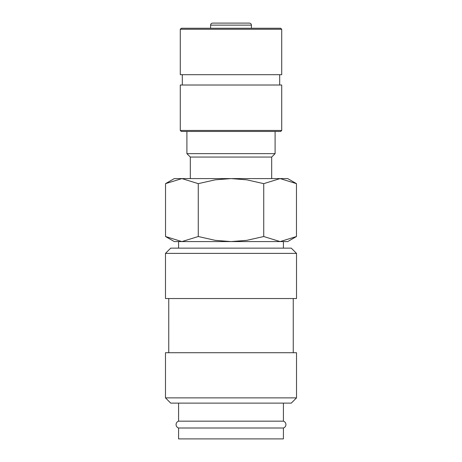<?xml version="1.0" encoding="UTF-8"?>
<svg xmlns="http://www.w3.org/2000/svg" width="462" height="462" viewBox="0 0 462 462"><rect width="100%" height="100%" fill="white"/><g stroke="black" fill="none" stroke-linecap="round" stroke-linejoin="round"><path stroke-width="0.69" d="M178.586 403.118L178.586 421.171A3.581 3.581 0 0 0 178.586 428.003L178.586 438.9L283.414 438.9L283.414 428.003L178.586 428.003M283.414 428.003A3.581 3.581 0 0 0 283.414 421.171L283.414 403.118M296.517 253.378L291.279 248.134L170.721 248.134L165.483 253.378L165.483 298.539L296.517 298.539L296.517 253.378L165.483 253.378M293.243 352.714L293.243 298.539M168.757 298.539L168.757 352.714M296.517 397.874L296.517 352.714L165.483 352.714L165.483 397.874L170.721 403.118L291.279 403.118L296.517 397.874L165.483 397.874M296.471 183.651L287.699 178.586L280.105 178.586L296.471 183.651L296.471 236.521L280.105 241.586L283.414 241.586L283.414 248.134M174.301 178.586L165.529 183.651L181.895 178.586L231 178.586L246.772 179.828L263.738 183.651L280.105 178.586L231 178.586L215.228 179.828L198.262 183.651L181.895 178.586L174.301 178.586M280.105 241.586L263.738 236.521L246.772 240.344L231 241.586L287.699 241.586L296.471 236.521M165.529 236.521L174.301 241.586L231 241.586L215.228 240.344L198.262 236.521L181.895 241.586L165.529 236.521L165.529 183.651M181.895 241.586L178.586 241.586L178.586 248.134M210.585 28.257L210.585 25.127C210.695 23.909 211.371 23.233 212.618 23.1L249.382 23.1C250.629 23.233 251.305 23.909 251.415 25.127L251.415 28.257M281.716 29.273L280.7 28.257L181.3 28.257L180.284 29.273L180.284 74.7L281.716 74.7L281.716 29.273L180.284 29.273M279.689 85.014L279.689 74.7M182.311 74.7L182.311 85.014M281.716 130.44L281.716 85.014L180.284 85.014L180.284 130.44L181.3 131.456L280.7 131.456L281.716 130.44L180.284 130.44M271.691 178.586L271.691 157.051L275.098 153.644L275.098 131.456M186.902 131.456L186.902 153.644L190.309 157.051L190.309 178.586M231 23.1L248.007 23.1M178.586 421.171L283.414 421.171M190.309 157.051L271.691 157.051M186.902 153.644L275.098 153.644M198.262 236.521L198.262 183.651M263.738 236.521L263.738 183.651M210.585 25.127L251.415 25.127"/></g></svg>
